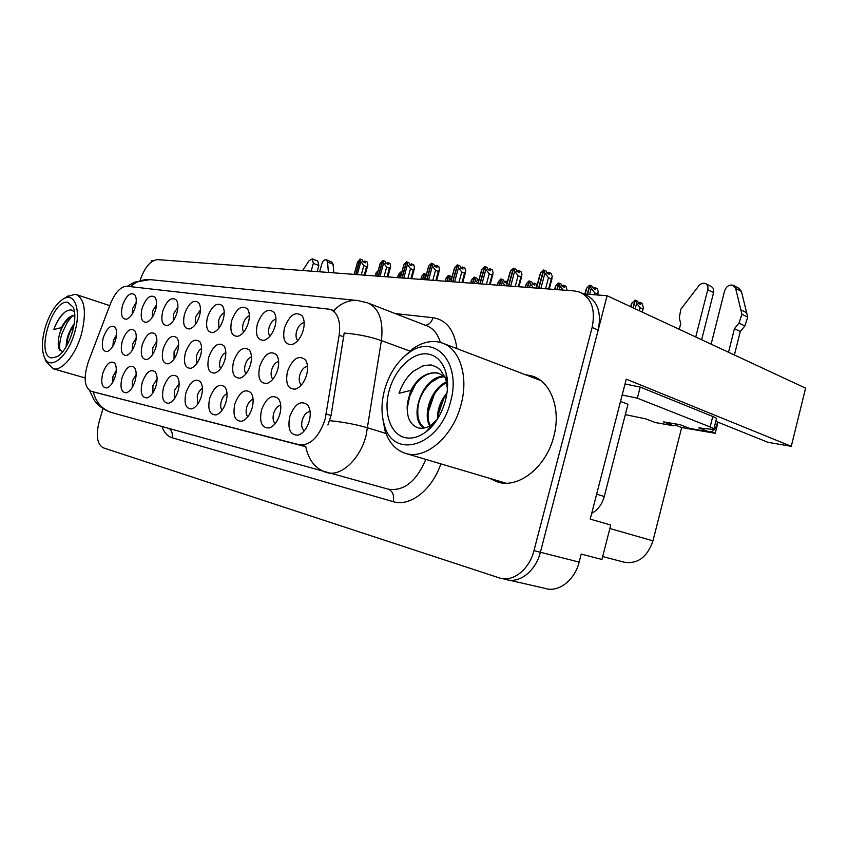 <?xml version="1.0" encoding="UTF-8"?>
<svg xmlns="http://www.w3.org/2000/svg" width="848" height="848" viewBox="0 0 848 848"><rect width="100%" height="100%" fill="white"/><g stroke="black" fill="none" stroke-linecap="round" stroke-linejoin="round"><path stroke-width="1.27" d="M310.103 411.63C306.616 411.969 303.997 414.799 302.248 420.099C301.061 425.198 301.761 428.749 304.347 430.773M309.244 421.127C310.94 414.312 310.421 408.948 307.707 405.026C300.807 399.853 294.807 403.722 289.73 416.622C287.43 429.236 290.281 435.395 298.263 435.098C303.234 433.296 306.891 428.643 309.244 421.127M225.833 352.577C223.321 353.68 221.434 356.234 220.162 360.262C219.24 363.813 219.399 366.59 220.65 368.604M224.826 359.997C226.427 353.743 226.087 348.984 223.819 345.708C218.233 341.776 213.219 345.56 208.788 357.05C206.594 367.809 208.597 373.152 214.809 373.078C219.187 371.519 222.526 367.163 224.826 359.997M156.53 304.602L152.534 311.163L152.216 317.375M155.555 310.039C157.071 304.284 156.859 300.022 154.94 297.235C150.319 294.182 146.047 297.839 142.125 308.195C140.058 317.555 141.499 322.251 146.428 322.304C150.297 320.936 153.34 316.845 155.555 310.039M307.506 366.421C304.082 366.877 301.496 369.728 299.779 374.964C298.655 379.607 299.206 382.936 301.432 384.95M306.594 374.986C308.227 368.477 307.782 363.368 305.248 359.669C298.485 354.676 292.56 358.609 287.472 371.477C285.214 383.476 287.864 389.359 295.433 389.105C300.457 387.324 304.178 382.618 306.594 374.986M136.199 302.238L132.659 308.396L132.224 314.089M135.256 307.252C136.751 301.581 136.581 297.394 134.726 294.712C130.348 291.871 126.267 295.464 122.483 305.492C120.448 314.576 121.762 319.155 126.426 319.23C130.136 317.915 133.072 313.919 135.256 307.252M116.261 370.47L112.985 376.321L112.593 382.565M115.243 376.364C116.812 370.364 116.6 365.933 114.607 363.082C110.325 360.252 106.371 363.718 102.735 373.48C100.636 383.02 102.004 387.833 106.837 387.939C110.357 386.656 113.166 382.798 115.243 376.364M178.642 344.754L174.073 351.75L174.052 359.043M177.624 351.337C179.193 345.274 178.928 340.726 176.819 337.684C171.847 334.303 167.321 337.97 163.24 348.698C161.109 358.757 162.784 363.792 168.264 363.803C172.282 362.372 175.398 358.216 177.624 351.337M251.474 356.881C248.687 357.824 246.588 360.485 245.189 364.884C244.192 368.763 244.468 371.731 245.994 373.767M250.499 364.704C252.11 358.365 251.729 353.489 249.376 350.076C243.429 345.836 238.15 349.673 233.518 361.587C231.303 372.728 233.497 378.229 240.111 378.113C244.69 376.491 248.157 372.018 250.499 364.704M177.91 307.124L173.437 314.078L173.278 320.798M176.925 312.976C178.451 307.146 178.218 302.778 176.225 299.895C171.349 296.62 166.865 300.34 162.784 311.036C160.685 320.682 162.254 325.515 167.48 325.537C171.519 324.116 174.667 319.929 176.925 312.976M200.446 309.817L195.453 317.141L195.475 324.381M199.45 316.071C200.987 310.156 200.732 305.704 198.665 302.704C193.503 299.185 188.786 302.959 184.535 314.025C182.415 323.978 184.133 328.95 189.676 328.939C193.885 327.455 197.149 323.173 199.45 316.071M136.157 374.562L132.447 380.826L132.203 387.61M135.118 380.953C136.698 374.848 136.454 370.322 134.387 367.364C129.871 364.333 125.727 367.852 121.964 377.922C119.833 387.759 121.328 392.709 126.437 392.772C130.104 391.447 132.998 387.504 135.118 380.953M179.14 383.55L174.487 390.546L174.646 398.422M178.101 390.875C179.723 384.568 179.416 379.819 177.168 376.629C172.123 373.131 167.565 376.756 163.494 387.504C161.311 397.998 163.092 403.245 168.847 403.245C172.833 401.804 175.918 397.68 178.101 390.875M156.88 341.203L152.799 347.818L152.598 354.581M155.873 347.341C157.421 341.373 157.187 336.932 155.152 334.006C150.456 330.847 146.142 334.462 142.231 344.839C140.121 354.591 141.648 359.488 146.821 359.531C150.668 358.153 153.679 354.093 155.873 347.341M278.653 361.481C275.558 362.213 273.236 364.979 271.678 369.77C270.629 374.021 271.021 377.169 272.876 379.204M277.699 369.686C279.331 363.262 278.918 358.269 276.469 354.718C270.141 350.129 264.555 354.008 259.7 366.389C257.463 377.943 259.87 383.625 266.94 383.444C271.742 381.748 275.324 377.159 277.699 369.686M275.96 319.102C272.929 319.94 270.65 322.717 269.123 327.413C268.138 331.282 268.424 334.207 269.982 336.2M274.985 326.459C276.565 320.3 276.204 315.541 273.915 312.181C267.724 307.76 262.202 311.704 257.347 324.031C255.153 335.045 257.4 340.483 264.088 340.324C268.922 338.649 272.558 334.027 274.985 326.459M227.031 393.705C224.476 394.733 222.558 397.288 221.275 401.369C220.279 405.259 220.522 408.248 222.006 410.337M226.034 401.931C227.688 395.422 227.306 390.44 224.879 386.985C219.187 382.914 214.131 386.646 209.721 398.168C207.474 409.414 209.626 414.99 216.145 414.905C220.491 413.336 223.787 409.012 226.034 401.931M224.222 312.7C221.763 313.887 219.918 316.442 218.667 320.385L218.922 328.123M223.225 319.346C224.784 313.347 224.487 308.789 222.356 305.672C216.876 301.888 211.915 305.725 207.484 317.184C205.333 327.466 207.209 332.575 213.102 332.522C217.512 330.985 220.883 326.597 223.225 319.346M253.086 399.281C250.255 400.139 248.125 402.789 246.694 407.252C245.644 411.513 246.015 414.683 247.817 416.781M252.132 407.952C253.796 401.337 253.372 396.239 250.849 392.635C244.796 388.236 239.454 392.009 234.843 403.955C232.575 415.626 234.928 421.392 241.892 421.244C246.429 419.601 249.842 415.17 252.132 407.952M136.221 337.875L132.595 344.087L132.235 350.33M135.224 343.557C136.761 337.674 136.549 333.328 134.599 330.508C130.147 327.572 126.034 331.133 122.26 341.182C120.183 350.627 121.582 355.397 126.469 355.46C130.157 354.146 133.072 350.171 135.224 343.557M304.167 322.653C300.807 323.247 298.284 326.109 296.588 331.239C295.549 335.469 295.963 338.575 297.849 340.557M303.224 330.338C304.803 324.106 304.411 319.24 302.047 315.742C295.443 310.951 289.603 314.958 284.504 327.773C282.289 339.189 284.748 344.797 291.903 344.585C296.97 342.825 300.743 338.076 303.224 330.338M157.081 378.918L152.926 385.564L152.852 392.889M156.043 385.776C157.643 379.575 157.368 374.943 155.216 371.869C150.446 368.615 146.1 372.187 142.188 382.586C140.037 392.741 141.658 397.839 147.086 397.871C150.912 396.493 153.891 392.454 156.043 385.776M116.579 334.737L113.367 340.536L112.901 346.238M115.604 339.963C117.13 334.165 116.939 329.914 115.052 327.19C110.844 324.455 106.912 327.953 103.265 337.695C101.219 346.874 102.502 351.507 107.124 351.602C110.664 350.33 113.484 346.45 115.604 339.963M280.73 405.249C277.582 405.874 275.218 408.619 273.639 413.485C272.526 418.138 273.045 421.509 275.208 423.576M279.819 414.333C281.494 407.623 281.027 402.387 278.409 398.634C271.954 393.875 266.304 397.691 261.46 410.103C259.181 422.23 261.767 428.176 269.219 427.964C273.968 426.247 277.497 421.71 279.819 414.333M201.591 348.539C199.344 349.768 197.637 352.217 196.492 355.884L196.704 363.707M200.573 355.545C202.163 349.387 201.856 344.733 199.672 341.585C194.404 337.939 189.645 341.67 185.405 352.757C183.232 363.156 185.065 368.339 190.895 368.308C195.082 366.824 198.315 362.573 200.573 355.545M249.354 315.785C246.62 316.823 244.563 319.495 243.185 323.798C242.274 327.339 242.443 330.095 243.715 332.056M248.369 322.802C249.927 316.717 249.609 312.064 247.393 308.831C241.574 304.739 236.348 308.63 231.716 320.512C229.543 331.144 231.589 336.412 237.864 336.317C242.475 334.706 245.984 330.201 248.369 322.802M202.418 388.469C200.128 389.624 198.4 392.073 197.245 395.815L197.658 404.231M201.4 396.249C203.032 389.847 202.693 384.981 200.361 381.653C194.998 377.89 190.206 381.568 185.966 392.688C183.762 403.542 185.712 408.959 191.839 408.916C195.994 407.411 199.185 403.192 201.4 396.249M325.113 419.325L339.168 335.183C340.854 321.466 337.907 312.848 330.307 309.329L126.914 286.242C120.713 286.486 115.222 292.327 110.441 303.764L88.33 361.81C83.443 377.116 84.238 386.9 90.736 391.161L298.761 444.861C310.092 445.878 318.869 437.367 325.113 419.325M153.138 260.781L151.548 260.654L151.124 262.138M505.609 579.332L505.938 579.438C519.124 584.007 535.777 571.16 540.377 552.249L607.104 295.729L583.731 293.938M508.736 580.074L544.946 588.342C558.196 592.879 574.721 580.488 579.142 562.097L581.209 554.083L601.921 559.479L610.751 525.039L590.219 519.103L626.269 379.151L791.279 446.324L768.023 442.338L715.797 421.329M607.104 295.729L805.6 388.151L791.279 446.324M711.239 431.738L715.214 433.296L681.665 427.551L652.96 540.844C647.3 557.178 637.675 564.291 624.075 562.182L602.674 556.553M681.665 427.551L676.45 425.537M718.002 422.219L715.214 433.296M490.133 478.516L496.758 481.706C517.492 489.593 546.207 467.64 553.797 436.391C561.185 409.425 551.126 382.194 532.798 376.215L525.283 374.604M536.296 377.742L531.399 376.936M358.004 300.574L367.778 302.927C379.12 308.142 383.656 320.703 381.377 340.599L366.082 435.66C359.902 459.584 340.663 477.106 326.639 472.527C315.53 469.039 308.555 460.337 305.715 446.408L94.722 392.274M409.796 351.03L381.377 340.599C370.428 336.741 358.026 334.218 344.182 333.041L331.059 415.499L327.911 425.018M502.281 578.601L505.938 579.438C519.124 584.007 535.777 571.16 540.377 552.249L598.179 330.073C601.709 312.435 597.586 300.701 585.809 294.881L581.908 293.101M102.958 408.566L99.099 421.901C95.771 435.649 97.149 444.278 103.233 447.808L499.483 577.965C512.658 582.534 529.332 569.623 533.964 550.628L592.116 327.434C595.678 309.721 591.575 297.955 579.809 292.136L574.414 290.938L157.633 259.615C150.488 260.4 144.648 267.3 140.132 280.317M496.409 480.381L500.829 482.735M361.237 274.922L363.824 265.572L360.866 261.672L360.209 259.075L362.573 260.05L363.039 261.905L365.393 262.88L364.926 261.025L363.58 262.127M363.824 265.572L366.527 266.685L364.195 275.144M360.209 259.075L355.842 274.508M360.093 259.128L357.358 262.753M355.651 274.498L359.912 259.053M357.294 274.625L360.866 261.672M364.926 261.025L367.269 262L367.873 265.032L366.527 266.685M354.199 274.392L357.761 261.481M378.229 270.491L376.152 272.833L375.293 275.971M376.152 272.833L375.728 274.148M625.029 383.974L640.198 387.07L637.357 398.178L710.126 426.957C713.422 428.282 714.62 429.141 713.74 429.544L698.784 427.848L708.536 431.653L689.816 428.463L709.172 431.844M689.816 428.463L680.054 424.668L663.465 421.859L673.238 425.622L655.472 422.59L645.688 418.848L625.315 414.63M739.032 323.088L744.862 325.971L740.293 331.515L734.453 328.664L739.032 323.088L741.915 314.226L735.64 288.384L733.096 285.267C729.195 284.419 726.365 286.285 724.605 290.853L711.133 344.161M595.625 498.105L620.513 401.507M591.713 513.316C597.861 509.966 602.048 504.369 604.264 496.515L627.965 404.305L620.789 401.528M637.357 398.178L622.188 394.998M640.198 387.07L712.765 416.485C716.041 417.831 717.238 418.732 716.337 419.177L713.889 428.929M695.742 336.995L707.741 289.73C708.345 286.709 707.55 284.642 705.356 283.518C702.971 282.744 700.745 283.571 698.678 285.999L680.87 309.17L679.28 317.746L680.711 323.629L679.259 329.321M655.472 422.59L673.874 425.813M707.741 289.73L713.56 292.687C714.154 289.687 713.359 287.631 711.165 286.507L705.918 283.804M713.56 292.687L701.635 339.741M678.273 424.371L673.238 425.622M717.556 422.039L717.079 423.947C715.468 429.268 712.935 431.918 709.447 431.897L708.536 431.653M740.293 331.515L734.4 354.994M728.517 352.259L734.453 328.664M744.862 325.971L747.735 317.163L741.428 291.415L738.884 288.299L733.732 285.596M747.735 317.163L741.915 314.226M746.749 312.806L740.929 309.859M384.038 276.628L386.656 267.078L383.635 263.092L382.925 260.431L385.299 261.428L385.808 263.325L388.183 264.322L387.674 262.424L386.285 263.527M386.656 267.078L389.38 268.212L387.017 276.851M382.925 260.431L378.473 276.215M382.798 260.484L379.925 264.311M378.272 276.194L382.618 260.41M379.999 276.321L383.635 263.092M387.674 262.424L390.027 263.41L390.684 266.579L389.38 268.212M376.756 276.088L380.381 262.891M407.867 278.42L410.538 268.646L407.432 264.565L406.669 261.841L409.065 262.859L409.616 264.809L412.001 265.816L411.45 263.876L410.029 264.979M410.538 268.646L413.283 269.802L410.877 278.642M406.669 261.841L402.143 277.985M406.542 261.905L404.04 264.364L403.521 265.943M401.931 277.974L406.351 261.82M403.743 278.112L407.432 264.565M411.45 263.876L413.835 264.894L414.534 268.191L413.283 269.802M400.351 277.858L404.04 264.364M432.819 280.296L435.533 270.289L432.353 266.124L431.537 263.325L433.943 264.364L434.536 266.357L436.932 267.385L436.349 265.403L434.886 266.505M435.533 270.289L438.299 271.477L435.851 280.518M431.537 263.325L426.926 279.851M431.399 263.389L428.802 265.901L428.208 267.661M426.703 279.84L431.197 263.304M428.59 279.978L432.353 266.124M436.349 265.403L438.734 266.442L439.571 269.219L438.299 271.477M425.049 279.713L428.802 265.901M458.98 282.257L461.736 272.017L458.471 267.745L457.591 264.883L460.008 265.943L460.644 267.979L463.061 269.039L462.425 267.003L460.93 268.106M461.736 272.017L464.524 273.226L462.022 282.49M457.591 264.883L452.896 281.801M457.443 264.947L454.74 267.512L454.083 269.452M452.662 281.79L457.231 264.862M454.645 281.939L458.471 267.745M462.425 267.003L464.831 268.053L465.722 270.904L464.524 273.226M450.924 281.653L454.74 267.512M399.111 277.762L400.68 272.049L398.496 274.445L397.617 277.646M398.496 274.445L398.009 275.907M401.411 273.639L400.987 272.07L401.751 272.399M400.987 272.07L399.313 277.773M422.495 279.522L423.968 273.671L421.816 276.119L420.926 279.405M421.816 276.119L421.276 277.741M425.622 277.169L424.403 273.703L426.343 274.529M424.276 279.649L425.166 276.363M424.403 273.703L422.707 279.533M446.938 281.356L448.433 275.377L446.207 277.879L445.295 281.229M446.207 277.879L445.603 279.66M451.136 280.381L448.878 275.409L451.189 276.395L451.73 278.176M448.793 281.494L449.705 278.133M448.878 275.409L447.15 281.377M477.943 283.55L475.378 279.978L474.498 277.19L476.82 278.197L477.445 280.19L478.696 280.73M472.506 283.274L474.032 277.158L471.711 279.713L470.788 283.147M471.711 279.713L471.043 281.674M479.109 279.204L477.657 280.275M474.456 283.423L475.378 279.978M474.498 277.19L472.739 283.296M444.967 377.18L439.137 373.48L436.752 372.844C426.3 372.071 417.661 377.922 410.845 390.409L399.048 393.292C402.196 384.102 406.934 376.766 413.273 371.297L422.76 365.954C428.759 364.905 431.855 364.714 432.024 365.371C435.671 366.378 438.543 368.053 440.653 370.375L445.105 377.519L446.377 381.505L446.143 373.385C451.369 392.115 441.808 420.12 426.247 431.643C419.029 437.08 412.011 439.084 405.185 437.653C390.25 434.346 383.126 412.351 389.147 390.663C394.956 368.944 412.679 351.74 427.816 353.976C436.815 355.545 442.921 362.011 446.143 373.385M410.845 390.409L407.824 401.581C409.711 392.401 413.962 384.812 420.576 378.802C426.088 374.148 431.717 372.251 437.451 373.109L439.593 373.65M447.023 392.815C440.504 400.754 437.314 409.52 437.441 419.103M438.098 418.064C438.268 409.383 441.193 401.369 446.854 394.044M446.461 381.897C431.431 388.32 422.622 413.824 429.724 425.908M446.578 382.416L440.642 386.476C430.614 396.716 426.586 408.217 428.558 420.968L430.169 425.643M444.055 376.332C421.859 375.579 407.549 420.163 424.403 427.975M424.647 427.922C421.509 425.929 419.389 422.59 418.276 417.916C416.22 404.909 420.332 393.175 430.625 382.713L438.819 377.731L444.341 376.597M384.589 389.826C389.264 373.671 397.299 361.365 408.694 352.916C434.377 332.851 462.043 362.361 450.489 401.952C439.656 446.631 392.9 460.263 384.218 424.583C381.144 414.015 381.261 402.429 384.589 389.826M402.408 358.206L412.817 348.729C420.884 343.133 428.918 340.801 436.921 341.712L442.179 342.984C459.786 348.623 468.88 376.576 461.015 404.74C453.118 436.073 426.406 459.34 406.68 453.691L404.56 453.076C395.189 449.652 388.649 442.084 384.928 430.36L382.543 416.93M505.949 483.18L406.224 453.574M443.112 343.345L540.642 380.508M407.824 401.581C406.934 405.111 406.966 409.722 407.93 415.403C409.224 421.626 412.637 425.781 418.159 427.858C422.993 428.94 427.721 427.699 432.353 424.148L437.271 419.368M447.394 389.158L446.377 381.505M415.541 384.208L409.701 396.249L407.157 408.566M443.886 398.263L438.278 414.651M434.611 393.493L427.986 412.955M74.242 323.713C68.836 331.261 66.155 338.914 66.197 346.662M66.759 345.708C67.003 338.659 69.441 331.716 74.073 324.879M74.73 315.339L70.935 316.739C65.688 320.533 61.809 326.639 59.318 335.034L61.512 327.551L53.784 329.533C56.943 320.809 61.024 314.746 66.027 311.343C69.038 310.008 70.882 309.584 71.539 310.071L74.412 311.905M74.719 315.138C69.907 315.615 65.497 319.76 61.512 327.551M45.262 327.423C49.735 313.294 55.788 303.796 63.399 298.909C74.878 291.765 81.472 310.389 74.571 332.808C67.861 357.103 49.831 371.254 44.446 357.421C41.488 349.98 41.764 339.984 45.262 327.423M66.568 296.917L74.942 294.267L76.415 294.616C85.044 299.524 86.666 312.859 81.291 334.61C75.504 355.132 61.809 371.403 53.074 368.753L46.269 361.725M67.776 302.312L73.098 307.093C79.065 318.742 68.656 350.966 57.028 356.732L51.431 357.909C35.425 355.482 52.152 298.814 67.776 302.312M59.318 335.034C58.035 339.656 57.791 346.906 59.095 348.888L62.529 351.878M72.886 330.434L69.398 340.472M72.345 315.986L67.48 321.975L61.999 333.54C59.519 341.362 59.318 346.906 59.879 350.309M65.148 311.926C60.229 316.262 56.434 322.123 53.784 329.533M328.388 272.452L327.572 262.021L326.257 259.753C324.392 259.488 322.908 260.877 321.827 263.908L319.622 271.795M318.837 265.541L317.809 261.089L312.318 258.873L313.336 263.336L318.837 265.541L317.152 271.604M302.694 270.523L308.958 260.824L312.318 258.873M311.152 271.159L313.336 263.336M333.794 272.855L333.105 264.258L331.78 261.99L326.257 259.753M486.413 284.324L489.232 273.819L485.872 269.441L484.929 266.505L487.356 267.597L488.035 269.685L490.473 270.766L489.784 268.678L488.257 269.781M489.232 273.819L492.02 275.059L489.487 284.557M484.929 266.505L480.138 283.847M484.77 266.59L481.961 269.198L481.219 271.349M479.894 283.836L484.547 266.484M481.971 283.985L485.872 269.441M489.784 268.678L492.2 269.759L493.165 272.685L492.02 275.059M478.071 283.698L481.961 269.198M515.245 286.486L518.107 275.717L514.662 271.233L513.634 268.222L516.082 269.335L516.814 271.477L519.252 272.579L518.52 270.438L516.941 271.54M518.107 275.717L520.916 276.989L518.329 286.719M513.634 268.222L508.758 285.999M513.475 268.307L510.549 270.978L509.712 273.342M508.503 285.977L513.241 268.201M510.687 286.147L514.662 271.233M518.52 270.438L520.948 271.54L521.976 274.54L520.916 276.989M506.585 285.84L510.549 270.978M545.561 288.765L548.476 277.72L544.935 273.109L543.833 270.024L546.282 271.159L547.066 273.363L549.515 274.487L548.73 272.293L547.119 273.374M548.476 277.72L551.295 279.013L548.656 288.998M543.833 270.024L538.862 288.267M543.663 270.109L540.6 272.844L539.667 275.441M538.586 288.246L543.42 269.993M540.886 288.415L544.935 273.109M548.73 272.293L551.158 273.416L552.271 276.501L551.295 279.013M536.561 288.087L540.6 272.844M505.069 285.723L502.281 281.918L501.327 279.056L503.659 280.084L504.337 282.119L506.659 283.147L505.98 281.112L504.465 282.183M499.292 285.288L500.839 279.024L498.433 281.642L497.5 285.151M498.433 281.642L497.681 283.783M505.98 281.112L507.464 281.769M501.338 285.447L502.281 281.918M501.327 279.056L499.536 285.31M536.964 285.638L536.455 284.165L534.134 283.115L532.586 284.175M533.35 287.854L530.488 283.953L529.47 281.017L531.802 282.066L532.533 284.154L534.855 285.204L534.134 283.115M527.382 287.398L528.951 280.985L526.46 283.656L525.495 287.26M526.46 283.656L525.612 285.999M529.534 287.557L530.488 283.953M529.47 281.017L527.636 287.419M567.111 290.366L566.008 286.285L563.146 285.182L562.118 286.253M563.051 290.08L560.104 286.083L559.012 283.073L561.355 284.144L562.129 286.285L564.471 287.355L563.687 285.214M556.871 289.613L558.472 283.041L555.864 285.776L554.899 289.465M555.864 285.776L554.931 288.331M559.129 289.783L560.104 286.083M559.012 283.073L557.136 289.634M594.278 294.744L594.766 292.889L597.458 294.139L598.253 291.595L597.077 288.511L594.172 287.387L593.197 288.394M597.458 294.139L597.236 294.977M594.766 292.889L591.236 288.32L590.06 285.235L592.402 286.338L593.25 288.532L595.582 289.624L594.745 287.43M587.282 294.203L589.636 285.204L586.784 288.002L585.205 294.044M586.784 288.002L585.735 290.79M589.646 294.394L591.236 288.32M590.06 285.235L587.558 294.224M635.184 308.799L636.615 303.234L635.375 300.15L633.223 307.888M635.375 300.15L637.622 301.21L638.502 303.404L640.738 304.464L639.858 302.27L642.084 303.319L643.399 307.739L641.925 311.947M635.205 300.234L632.046 302.863L630.891 305.81M632.968 307.771L634.94 300.118M639.36 310.75L640.123 307.76L636.615 303.234M640.123 307.76L642.699 308.958M639.858 302.27L638.385 303.107M632.046 302.863L631.018 306.859M326.268 414.036L331.059 415.499M579.142 562.097L533.964 550.628M652.96 540.844L609.86 528.505M91.054 391.246L94.934 392.338M298.761 444.861L303.139 446.101M339.168 335.183L343.843 336.868M440.833 463.867C432.109 489.996 409.807 507.093 393.175 501.656L172.006 437.727C172.907 433.89 172.017 430.869 169.346 428.653M172.006 437.727C167.501 436.317 164.162 432.618 162 426.608M329.702 420.65C343.779 422.113 356.457 424.519 367.756 427.869L385.999 433.466M93.312 391.882C96.089 402.726 102.375 409.669 112.148 412.7L388.14 489.148C403.712 491.533 416.273 481.622 425.823 459.404M130.454 286.645C136.274 281.515 142.793 279.183 150.011 279.628L151.103 279.745M127.348 286.295L134.334 282.204L150.011 279.628L356.902 300.457C348.358 299.98 340.663 303.383 333.805 310.633M395.232 313.58L432.999 317.714C446.398 319.855 454.38 330.148 456.924 348.592M592.116 327.434L598.179 330.073M440.313 342.391C437.769 333.826 433.254 328.303 426.767 325.823L368.498 303.213M425.367 325.282C429.024 324.773 431.568 322.251 432.999 317.714M393.175 501.656C394.405 495.232 392.73 491.066 388.14 489.148M604.264 496.515L596.907 494.236M712.765 416.485L710.126 426.957M735.64 288.384L741.428 291.415M327.572 262.021L333.105 264.258M308.524 406.277L307.707 405.026M224.307 346.408L223.819 345.708M306.086 360.994L305.248 359.669M249.959 350.945L249.376 350.076M199.1 303.33L198.665 302.704M277.169 355.8L276.469 354.718M274.625 313.315L273.915 312.181M225.335 387.621L224.879 386.985M222.865 306.435L222.356 305.672M251.4 393.43L250.849 392.635M302.884 317.131L302.047 315.742M279.087 399.631L278.409 398.634M200.075 342.157L199.672 341.585M247.998 309.753L247.393 308.831M330.307 309.329L334.759 310.993M193.058 408.45L191.839 408.916M238.935 335.956L237.864 336.317M191.902 367.958L190.895 368.308M271.084 427.18L269.219 427.964M107.717 351.411L107.124 351.602M148.018 397.542L147.086 397.871M293.355 344.055L291.903 344.585M127.147 355.248L126.469 355.46M243.503 420.587L241.892 421.244M214.035 332.215L213.102 332.522M217.544 414.354L216.145 414.905M265.329 339.9L264.088 340.324M268.487 382.851L266.94 383.444M147.594 359.266L146.821 359.531M169.918 402.853L168.847 403.245M127.264 392.486L126.437 392.772M190.482 328.674L189.676 328.939M168.19 325.314L167.48 325.537M241.447 377.614L240.111 378.113M169.144 363.506L168.264 363.803M107.558 387.684L106.837 387.939M126.977 319.071L126.426 319.23M297.235 388.395L295.433 389.105M147.054 322.113L146.428 322.304M215.964 372.664L214.809 373.078M300.446 434.155L298.263 435.098M533.805 376.597L532.798 376.215M89.665 390.674L93.895 399.652C97.838 405.492 103.509 409.722 110.918 412.329M498.518 482.226L496.758 481.706M365.075 275.208L367.725 265.572M354.146 274.381L357.57 262.011M375.229 275.971L375.929 273.427M387.854 276.914L390.525 267.152M376.692 276.077L380.148 263.505M411.672 278.706L414.365 268.805M400.267 277.847L403.754 265.074M436.603 280.582L439.328 270.544M424.933 279.702L428.473 266.717M462.732 282.543L465.478 272.356M450.786 281.642L454.358 268.434M397.542 277.646L398.231 275.123M420.831 279.395L421.509 276.893M445.179 281.218L445.847 278.748M470.64 283.137L471.297 280.699M408.694 352.916L412.817 348.729M432.342 424.138L426.247 431.643M384.218 424.583L384.928 430.36M63.399 298.909L68.306 295.835M85.118 377.932L53.042 368.742M73.532 308.216L73.098 307.093M58.692 355.619L57.028 356.732M44.446 357.421L46.661 362.668M109.721 305.63L76.415 294.616M490.155 284.599L492.921 274.264M477.901 283.677L481.516 270.247M518.944 286.762L521.743 276.257M506.383 285.818L510.03 272.155M549.228 289.041L552.048 278.367M536.328 288.076L540.006 274.169M497.32 285.14L497.956 282.734M525.283 287.239L525.908 284.886M554.634 289.444L555.249 287.133M584.887 294.023L586.074 289.507M597.702 295.009L598.063 293.599M642.265 312.106L643.187 308.524M630.668 306.7L631.219 304.527"/></g></svg>
